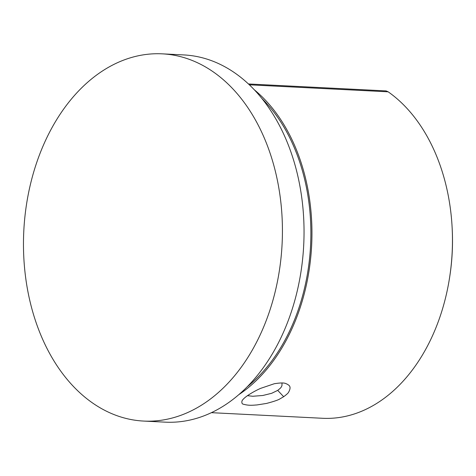 <?xml version="1.0" encoding="UTF-8"?>
<svg xmlns="http://www.w3.org/2000/svg" width="476" height="476" viewBox="0 0 476 476"><rect width="100%" height="100%" fill="white"/><g stroke="black" fill="none" stroke-linecap="round" stroke-linejoin="round"><path stroke-width="0.71" d="M143.681 421.07L165.303 422.158A183.849 129.317 -87.1 0 0 293.317 159.258A183.849 129.317 -87.1 0 0 183.837 54.93L162.221 53.842A183.849 129.317 -87.1 0 0 23.8 230.937A183.849 129.317 -87.1 0 0 143.681 421.07A183.849 129.317 -87.1 0 0 271.701 158.163A183.849 129.317 -87.1 0 0 162.221 53.842M211.421 412.674L322.615 418.285A172.044 121.017 -87.1 0 0 449.647 277.234A172.044 121.017 -87.1 0 0 452.14 227.754A172.044 121.017 -87.1 0 0 388.16 91.814L386.084 90.91L248.442 83.96M283.672 396.716L280.055 398.805C278.353 399.971 273.831 401.512 266.489 403.44L256.992 404.939C252.601 405.213 249.067 405.772 243.551 404.261C242.094 404.1 241.576 402.976 242.004 400.893C242.897 399.239 245.08 397.252 248.567 394.931C253.708 391.57 258.474 389.303 260.616 388.368L274.301 383.733C285.582 381.93 285.636 383.87 286.98 384.007C287.915 384.983 292.258 385.59 288.629 392.141C288.361 392.932 286.713 394.455 283.672 396.716L277.71 390.374C281.34 387.529 280.989 387.553 281.959 385.649L282.036 382.96M254.285 89.768A172.044 121.017 92.9 0 1 311.643 245.467A172.044 121.017 92.9 0 1 238.898 394.592M452.14 227.754L452.2 228.855A164.434 115.662 92.9 0 1 449.814 276.145L449.647 277.234M247.246 386.774A170.521 119.946 -87.1 0 0 261.806 98.389M247.49 395.669L252.768 396.264L262.823 395.491L271.707 393.289L277.71 390.374M388.16 91.814L249.341 84.811"/></g></svg>
